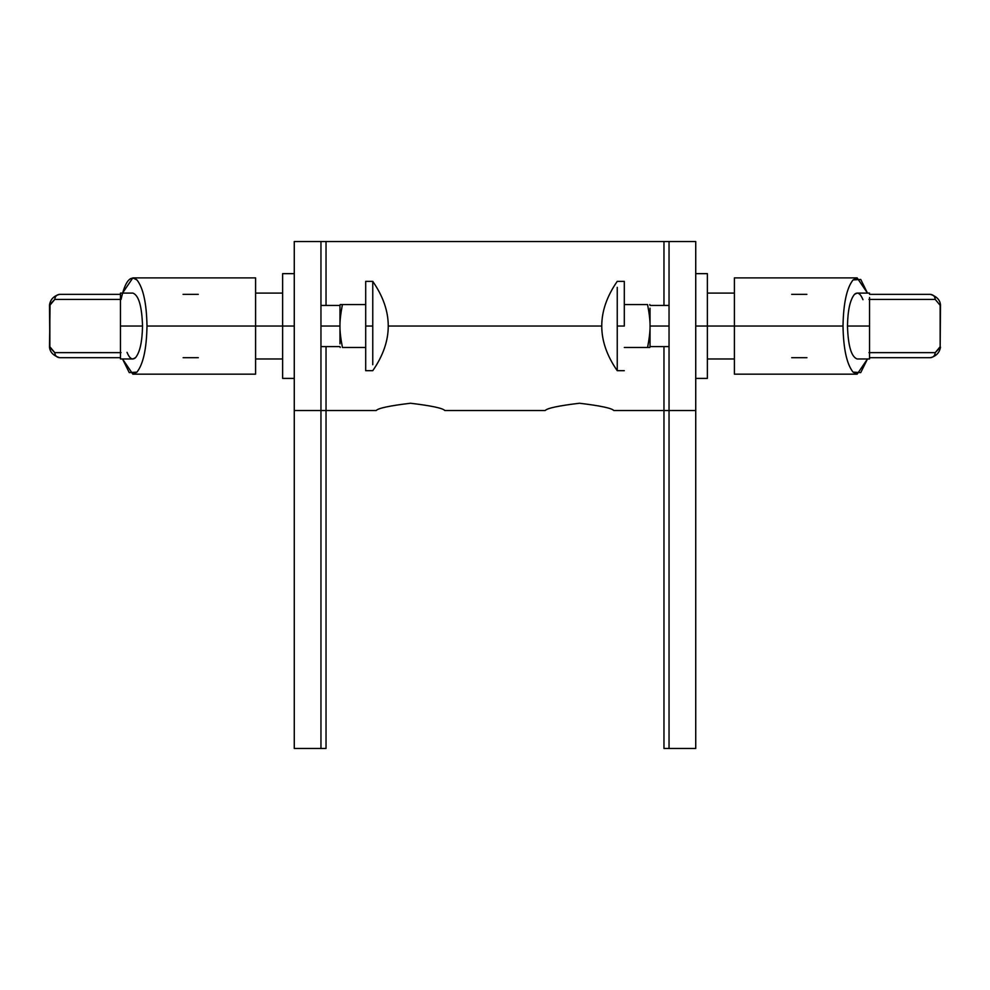 <?xml version="1.0" encoding="UTF-8"?>
<svg xmlns="http://www.w3.org/2000/svg" width="990" height="990" viewBox="0 0 990 990"><rect width="100%" height="100%" fill="white"/><g stroke="black" fill="none" stroke-linecap="round" stroke-linejoin="round"><path stroke-width="1.49" d="M294.265 410.516L294.265 748.465L320.958 748.465L320.958 410.516L294.265 410.516L320.958 410.516L320.958 241.535L294.265 241.535L294.265 410.516L294.265 241.535L320.958 241.535L320.958 748.465L326.032 748.465L326.032 410.516L326.032 748.465L294.265 748.465L294.265 410.516M695.735 748.465L695.735 410.516L669.042 410.516L669.042 748.465L695.735 748.465L669.042 748.465L669.042 410.516L695.735 410.516L695.735 241.535L669.042 241.535L669.042 410.516L669.042 241.535L695.735 241.535L695.735 748.465M663.968 748.465L663.968 410.516L663.968 748.465L669.042 748.465L663.968 748.465M339.966 326.032L320.958 326.032L339.966 326.032L339.966 305.44L339.966 326.032C339.842 331.106 340.659 338.258 342.416 347.478L365.694 347.478L342.416 347.478C340.659 338.258 339.842 331.106 339.966 326.032L339.966 343.852C339.966 347.49 339.966 347.49 339.966 343.852L339.966 326.032C339.842 320.946 340.659 313.793 342.416 304.574C340.659 313.793 339.842 320.946 339.966 326.032M365.694 326.032L372.76 326.032L372.76 281.37L372.76 326.032L365.694 326.032L365.694 370.681L365.694 281.37L365.694 326.032M372.76 364.704C372.76 372.599 372.76 372.599 372.76 364.704L372.76 326.032L372.76 364.704C372.76 372.599 372.76 372.599 372.76 364.704M365.694 304.574L342.416 304.574L365.694 304.574M340.201 304.574L342.416 304.574L340.201 304.574L339.966 305.44L320.958 305.44M339.966 343.852C339.966 347.49 339.966 347.49 339.966 343.852M282.62 273.648L282.62 326.032L294.265 326.032L282.62 326.032L282.62 378.403L282.62 273.648L294.265 273.648M255.593 326.032L282.62 326.032L255.593 326.032L255.593 277.881L255.593 326.032L146.99 326.032L255.593 326.032L255.593 374.171L255.593 326.032M122.525 293.089L132.846 277.881L136.929 279.935C143.228 287.855 146.582 303.225 146.99 326.032C146.582 303.225 143.228 287.855 136.929 279.935C130.395 274.688 125.099 281.185 121.052 299.425L54.759 299.425L49.847 305.328L49.847 346.723L54.759 352.638C55.069 355.695 56.69 357.378 59.623 357.699L120.471 357.699L59.623 357.699C56.69 357.378 55.069 355.695 54.759 352.638L121.052 352.638L54.759 352.638L49.5 347.082L50.057 304.759M120.471 358.974L120.471 326.032L120.471 358.974L132.846 358.974L135.506 357.699C139.887 352.39 142.226 341.835 142.523 326.032L120.471 326.032L120.471 293.089L120.471 326.032L142.523 326.032C141.904 306.158 138.687 295.181 132.846 293.089C138.687 295.181 141.904 306.158 142.523 326.032C142.226 341.835 139.887 352.39 135.506 357.699C132.425 360.41 129.591 358.615 127.017 352.329M122.525 358.974L129.269 372.611L136.929 372.129C143.228 364.196 146.582 348.827 146.99 326.032C146.582 348.827 143.228 364.196 136.929 372.129L132.846 374.171L122.525 358.974M59.623 294.352C53.806 295.874 50.441 299.388 49.512 304.92L54.759 299.425C55.069 296.369 56.69 294.673 59.623 294.352L120.471 294.352L59.623 294.352C56.69 294.673 55.069 296.369 54.759 299.425L121.052 299.425M183.051 294.352L198.297 294.352M198.322 357.699L183.125 357.699M49.847 346.723L49.5 304.969M650.034 326.032L669.042 326.032L650.034 326.032L650.034 346.611L650.034 326.032C650.158 320.946 649.341 313.793 647.584 304.574L624.306 304.574L647.584 304.574C649.341 313.793 650.158 320.946 650.034 326.032L650.034 308.199C650.034 304.561 650.034 304.561 650.034 308.199L650.034 326.032C650.158 331.106 649.341 338.258 647.584 347.478C649.341 338.258 650.158 331.106 650.034 326.032M624.306 326.032L617.24 326.032L617.24 370.681L617.24 326.032L624.306 326.032L624.306 281.37L624.306 326.032M617.24 287.347C617.24 279.452 617.24 279.452 617.24 287.347L617.24 326.032L617.24 287.347C617.24 279.452 617.24 279.452 617.24 287.347M624.306 347.478L647.584 347.478L624.306 347.478M649.799 347.478L647.584 347.478L649.799 347.478L650.034 346.611L669.042 346.611M650.034 308.199C650.034 304.561 650.034 304.561 650.034 308.199M707.38 378.403L707.38 326.032L695.735 326.032L707.38 326.032L707.38 273.648L707.38 378.403L695.735 378.403M663.968 346.611L663.968 410.516L663.968 346.611M734.407 326.032L707.38 326.032L734.407 326.032L734.407 374.171L734.407 326.032L843.01 326.032L734.407 326.032L734.407 277.881L734.407 326.032M867.475 358.974L857.154 374.171L853.071 372.129C846.772 364.196 843.418 348.827 843.01 326.032C843.418 348.827 846.772 364.196 853.071 372.129L860.731 372.611L867.475 358.974M869.529 293.089L857.154 293.089L854.494 294.352C850.113 299.661 847.774 310.216 847.477 326.032L869.529 326.032L869.529 358.974L869.529 326.032L847.477 326.032C848.096 345.894 851.313 356.87 857.154 358.974C851.313 356.87 848.096 345.894 847.477 326.032C847.774 310.216 850.113 299.661 854.494 294.352C857.575 291.642 860.409 293.436 862.983 299.723M869.529 294.352L930.377 294.352L869.529 294.352M868.948 299.425L935.241 299.425C934.931 296.369 933.31 294.673 930.377 294.352C933.31 294.673 934.931 296.369 935.241 299.425L868.948 299.425M930.377 357.699C936.193 356.19 939.56 352.663 940.488 347.131L935.241 352.638C934.931 355.695 933.31 357.378 930.377 357.699L869.529 357.699L930.377 357.699C933.31 357.378 934.931 355.695 935.241 352.638L868.948 352.638L935.241 352.638L940.154 346.723L940.154 305.328L935.241 299.425L940.154 305.328L940.154 346.71M867.475 293.089L860.731 279.44L853.071 279.935C846.772 287.855 843.418 303.225 843.01 326.032C843.418 303.225 846.772 287.855 853.071 279.935L857.154 277.881L867.475 293.089M869.529 326.032L869.529 297.495C869.529 291.679 869.529 291.679 869.529 297.495C869.529 291.679 869.529 291.679 869.529 297.495L869.529 326.032M940.166 346.698L940.488 304.92C940.054 299.945 936.688 296.431 930.377 294.352M806.949 357.699L791.703 357.699M791.678 294.352L806.875 294.352M320.785 410.516L326.032 410.516L326.032 346.611L326.032 410.516L326.032 346.611L326.032 410.516L376.212 410.516C378.242 408.177 389.676 405.752 410.516 403.239C389.676 405.752 378.242 408.177 376.212 410.516M613.788 410.516C611.758 408.177 600.324 405.752 579.484 403.239C558.657 405.752 547.222 408.177 545.181 410.516C547.222 408.177 558.657 405.752 579.484 403.239C600.324 405.752 611.758 408.177 613.788 410.516L669.215 410.516M444.819 410.516C442.778 408.177 431.343 405.752 410.516 403.239C431.343 405.752 442.778 408.177 444.819 410.516L545.181 410.516M601.66 326.032L388.34 326.032L601.66 326.032M663.968 305.44L663.968 241.535L326.032 241.535L326.032 305.44L326.032 241.535L663.968 241.535L663.968 305.44M320.958 346.611L339.966 346.611L340.201 347.478M365.694 370.681L372.76 370.681C393.414 340.919 393.414 311.145 372.76 281.37L365.694 281.37M294.265 378.403L282.62 378.403M255.593 293.089L282.62 293.089M255.593 277.881L132.846 277.881M120.471 293.089L132.846 293.089M49.512 347.131C49.946 352.106 53.312 355.633 59.623 357.699M132.846 374.171L255.593 374.171M282.62 358.974L255.593 358.974M669.042 305.44L650.034 305.44L649.799 304.574M624.306 281.37L617.24 281.37C596.586 311.145 596.586 340.919 617.24 370.681L624.306 370.681M695.735 273.648L707.38 273.648M669.215 241.535L663.968 241.535M734.407 358.974L707.38 358.974M734.407 374.171L857.154 374.171M869.529 358.974L857.154 358.974M857.154 277.881L734.407 277.881M707.38 293.089L734.407 293.089M326.032 241.535L320.785 241.535"/></g></svg>
